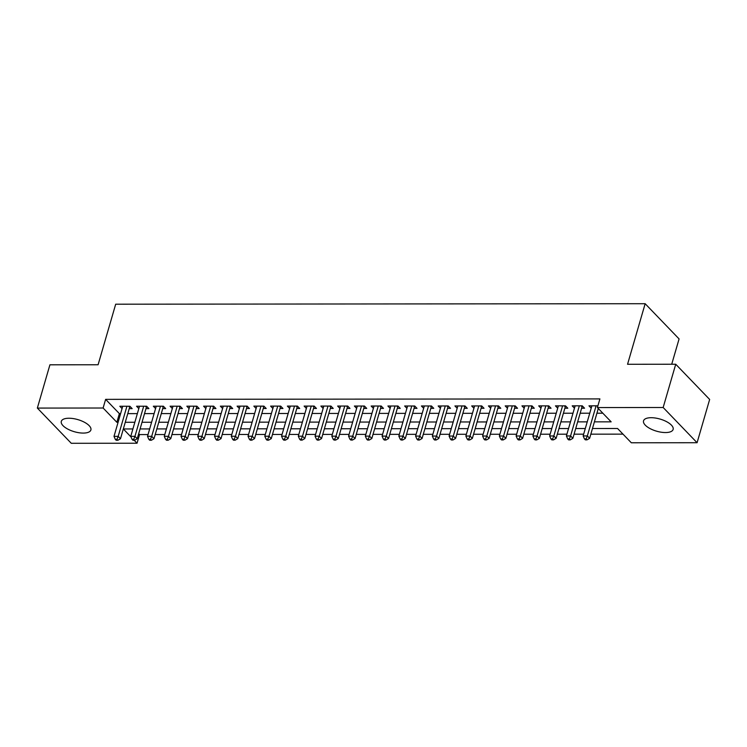 <?xml version="1.0" encoding="UTF-8"?>
<svg xmlns="http://www.w3.org/2000/svg" width="747" height="747" viewBox="0 0 747 747"><rect width="100%" height="100%" fill="white"/><g stroke="black" fill="none" stroke-linecap="round" stroke-linejoin="round"><path stroke-width="1.12" d="M68.939 418.236A15.407 6.303 16.2 0 1 84.43 422.251A15.407 6.303 16.2 0 1 90.891 429.955A15.407 6.303 16.2 0 1 83.244 433.083A15.407 6.303 16.2 0 1 67.753 429.077A15.407 6.303 16.2 0 1 61.301 421.364A15.407 6.303 16.2 0 1 68.939 418.236M651.188 417.704A15.407 6.303 16.2 0 1 666.679 421.719A15.407 6.303 16.2 0 1 673.131 429.432A15.407 6.303 16.2 0 1 665.493 432.55A15.407 6.303 16.2 0 1 649.993 428.545A15.407 6.303 16.2 0 1 643.541 420.832A15.407 6.303 16.2 0 1 651.188 417.704M671.721 364.237L679.079 338.923L645.156 303.712L115.692 304.197L98.09 364.76L49.918 364.807L37.35 408.077L103.114 408.011L116.868 422.288L118.091 422.288M645.156 303.712L627.555 364.284L675.727 364.237L709.65 399.449L697.082 442.719L631.318 442.775L617.564 428.498L592.474 428.526M138.699 433.69L139.549 434.577L148.018 434.567M155.199 434.558L164.779 434.549M171.95 434.549L181.53 434.539M188.702 434.53L198.291 434.521M205.462 434.511L215.043 434.511M222.214 434.502L231.794 434.493M238.975 434.483L248.555 434.474M255.726 434.474L265.306 434.465M272.478 434.455L282.067 434.446M289.238 434.437L298.819 434.427M305.99 434.427L315.57 434.418M322.751 434.409L332.331 434.399M339.502 434.39L349.082 434.38M356.254 434.38L365.843 434.371M373.014 434.362L382.595 434.352M389.766 434.343L399.346 434.343M406.527 434.334L416.107 434.324M423.278 434.315L432.858 434.306M440.03 434.306L449.619 434.296M456.79 434.287L466.371 434.278M473.542 434.268L483.122 434.259M490.303 434.259L499.883 434.25M507.054 434.24L516.635 434.231M523.806 434.222L533.395 434.212M540.567 434.212L550.147 434.203M557.318 434.194L566.898 434.184M574.079 434.175L583.659 434.175M590.83 434.166L622.989 434.138M139.549 434.577L137.037 443.232L71.273 443.288L37.35 408.077M129.231 408.628L132.163 408.628L129.866 406.247L119.819 406.256L122.069 408.59M145.982 408.609L148.914 408.609L146.627 406.228L136.57 406.237L138.821 408.572M162.734 408.6L165.675 408.59L163.378 406.209L153.322 406.219L155.581 408.562M179.495 408.581L182.427 408.581L180.13 406.2L170.083 406.209L172.333 408.544M196.246 408.562L199.178 408.562L196.891 406.181L186.834 406.191L189.084 408.534M213.007 408.553L215.939 408.544L213.642 406.172L203.595 406.172L205.845 408.516M229.759 408.534L232.69 408.534L230.403 406.153L220.346 406.163L222.597 408.497M246.519 408.516L249.451 408.516L247.154 406.135L237.098 406.144L239.357 408.488M263.271 408.506L266.203 408.497L263.906 406.125L253.859 406.135L256.109 408.469M280.022 408.488L282.954 408.488L280.667 406.107L270.61 406.116L272.86 408.45M296.783 408.469L299.715 408.469L297.418 406.088L287.371 406.097L289.621 408.441M313.535 408.46L316.467 408.46L314.179 406.079L304.122 406.088L306.373 408.422M330.295 408.441L333.227 408.441L330.93 406.06L320.874 406.069L323.134 408.404M347.047 408.432L349.979 408.422L347.682 406.041L337.635 406.051L339.885 408.394M363.798 408.413L366.73 408.413L364.443 406.032L354.386 406.041L356.636 408.376M380.559 408.394L383.491 408.394L381.194 406.013L371.147 406.023L373.397 408.366M397.311 408.385L400.243 408.376L397.955 406.004L387.898 406.004L390.149 408.348M414.071 408.366L417.003 408.366L414.706 405.985L404.65 405.995L406.91 408.329M430.823 408.348L433.755 408.348L431.458 405.966L421.411 405.976L423.661 408.32M447.574 408.338L450.506 408.329L448.219 405.957L438.162 405.966L440.413 408.301M464.335 408.32L467.267 408.32L464.97 405.938L454.923 405.948L457.173 408.282M481.087 408.301L484.019 408.301L481.731 405.92L471.674 405.929L473.925 408.273M497.847 408.292L500.779 408.292L498.482 405.91L488.426 405.92L490.686 408.254M514.599 408.273L517.531 408.273L515.234 405.892L505.187 405.901L507.437 408.236M531.35 408.264L534.282 408.254L531.995 405.873L521.938 405.882L524.189 408.226M548.111 408.245L551.043 408.245L548.746 405.864L538.699 405.873L540.949 408.207M564.863 408.226L567.795 408.226L565.507 405.845L555.451 405.854L557.701 408.189M581.624 408.217L584.556 408.207L582.258 405.826L572.202 405.836L574.462 408.179M594.407 421.85L611.149 421.84L597.395 407.563L599.906 398.907L105.626 399.356L119.38 413.633L120.603 413.633M127.774 413.633L137.355 413.623M144.526 413.614L154.115 413.605M161.287 413.595L170.867 413.586M178.038 413.586L187.618 413.577M194.799 413.567L204.379 413.558M211.55 413.549L221.131 413.539M228.302 413.539L237.891 413.53M245.063 413.521L254.643 413.511M261.814 413.502L271.394 413.502M278.575 413.493L288.155 413.483M295.326 413.474L304.907 413.464M312.078 413.464L321.668 413.455M328.839 413.446L338.419 413.436M345.59 413.427L355.17 413.418M362.351 413.418L371.931 413.408M379.102 413.399L388.683 413.39M395.854 413.38L405.444 413.371M412.615 413.371L422.195 413.362M429.366 413.352L438.947 413.343M446.127 413.334L455.707 413.334M462.879 413.324L472.459 413.315M479.63 413.306L489.22 413.296M496.391 413.296L505.971 413.287M513.142 413.278L522.723 413.268M529.903 413.259L539.483 413.25M546.655 413.25L556.235 413.24M563.406 413.231L572.996 413.222M580.167 413.212L589.747 413.203M596.918 413.203L602.82 413.194M597.899 405.817L588.963 405.826L591.213 408.161M675.727 364.237L663.159 407.498L697.082 442.719M105.626 399.356L103.114 408.011M597.395 407.563L663.159 407.498M125.263 422.279L134.843 422.27M142.014 422.27L151.594 422.26M158.775 422.251L168.355 422.242M175.526 422.232L185.107 422.223M192.278 422.223L201.867 422.214M209.039 422.204L218.619 422.195M225.79 422.186L235.37 422.176M242.551 422.176L252.131 422.167M259.302 422.158L268.883 422.148M276.054 422.148L285.643 422.139M292.815 422.13L302.395 422.12M309.566 422.111L319.146 422.102M326.327 422.102L335.907 422.092M343.078 422.083L352.659 422.074M359.83 422.064L369.42 422.055M376.591 422.055L386.171 422.046M393.342 422.036L402.922 422.027M410.103 422.018L419.683 422.008M426.854 422.008L436.435 421.999M443.606 421.99L453.196 421.98M460.367 421.971L469.947 421.971M477.118 421.962L486.699 421.952M493.879 421.943L503.459 421.934M510.631 421.934L520.211 421.924M527.382 421.915L536.972 421.906M544.143 421.896L553.723 421.887M560.894 421.887L570.475 421.878M577.655 421.868L587.235 421.859M132.901 428.946L123.32 428.955L131.042 437.004M134.18 440.263L137.037 443.232M585.293 428.526L575.713 428.535M568.542 428.545L558.961 428.554M551.79 428.563L542.201 428.573M535.029 428.573L525.449 428.582M518.278 428.591L508.698 428.601M501.517 428.61L491.937 428.619M484.766 428.619L475.185 428.629M468.014 428.638L458.425 428.647M451.253 428.657L441.673 428.657M434.502 428.666L424.922 428.675M417.741 428.685L408.161 428.694M400.99 428.694L391.409 428.703M384.238 428.713L374.649 428.722M367.477 428.731L357.897 428.741M350.726 428.741L341.146 428.75M333.965 428.759L324.385 428.769M317.214 428.778L307.633 428.787M300.462 428.787L290.872 428.797M283.701 428.806L274.121 428.815M266.95 428.825L257.36 428.825M250.189 428.834L240.609 428.843M233.438 428.853L223.857 428.862M216.677 428.862L207.096 428.871M199.925 428.881L190.345 428.89M183.174 428.899L173.584 428.909M166.413 428.909L156.833 428.918M149.661 428.927L140.081 428.937M119.38 413.633L116.868 422.288M596.078 405.817L587.338 435.931L583.146 435.931L591.895 405.826M598.291 408.488L589.626 438.312L587.338 435.931L586.115 438.891L584.434 438.9L585.349 439.852L587.03 439.843L586.115 438.891M587.03 439.843L589.626 438.312M583.146 435.931L584.434 438.9M579.327 405.836L570.577 435.949L566.394 435.949L575.134 405.836M582.445 406.023L582.333 406.181A1.98 1.466 -43.9 0 0 582.025 406.826L572.874 438.321L570.577 435.949L569.354 438.909L567.683 438.909L568.598 439.862L570.269 439.862L569.354 438.909M570.269 439.862L572.874 438.321M566.394 435.949L567.683 438.909M562.575 405.845L553.826 435.959L549.633 435.968L558.382 405.854M565.684 406.032L565.572 406.2A1.98 1.466 -43.9 0 0 565.264 406.844L556.113 438.34L553.826 435.959L552.603 438.928L550.922 438.928L551.846 439.88L553.518 439.88L552.603 438.928M553.518 439.88L556.113 438.34M549.633 435.968L550.922 438.928M545.814 405.864L537.065 435.977L532.882 435.977L541.631 405.864M548.933 406.051L548.821 406.209A1.98 1.466 -43.9 0 0 548.513 406.863L539.362 438.358L537.065 435.977L535.842 438.937L534.17 438.947L535.085 439.89L536.766 439.89L535.842 438.937M536.766 439.89L539.362 438.358M532.882 435.977L534.17 438.947M529.063 405.882L520.314 435.996L516.121 435.996L524.87 405.882M532.172 406.069L532.06 406.228A1.98 1.466 -43.9 0 0 531.752 406.872L522.601 438.368L520.314 435.996L519.09 438.956L517.419 438.956L518.334 439.908L520.005 439.908L519.09 438.956M520.005 439.908L522.601 438.368M516.121 435.996L517.419 438.956M512.302 405.892L503.562 436.005L499.369 436.015L508.119 405.901M515.421 406.079L515.309 406.247A1.98 1.466 -43.9 0 0 515 406.891L505.85 438.386L503.562 436.005L502.339 438.975L500.658 438.975L501.573 439.927L503.254 439.927L502.339 438.975M503.254 439.927L505.85 438.386M499.369 436.015L500.658 438.975M495.55 405.91L486.801 436.024L482.618 436.024L491.358 405.91M498.669 406.097L498.557 406.256A1.98 1.466 -43.9 0 0 498.249 406.91L489.098 438.405L486.801 436.024L485.578 438.984L483.907 438.984L484.822 439.936L486.493 439.936L485.578 438.984M486.493 439.936L489.098 438.405M482.618 436.024L483.907 438.984M478.799 405.929L470.05 436.033L465.857 436.043L474.606 405.929M481.908 406.116L481.796 406.275A1.98 1.466 -43.9 0 0 481.488 406.919L472.337 438.414L470.05 436.033L468.827 439.003L467.146 439.003L468.07 439.955L469.742 439.955L468.827 439.003M469.742 439.955L472.337 438.414M465.857 436.043L467.146 439.003M462.038 405.938L453.289 436.052L449.106 436.052L457.855 405.948M465.157 406.125L465.045 406.293A1.98 1.466 -43.9 0 0 464.737 406.938L455.586 438.433L453.289 436.052L452.066 439.021L450.394 439.021L451.309 439.974L452.99 439.964L452.066 439.021M452.99 439.964L455.586 438.433M449.106 436.052L450.394 439.021M445.287 405.957L436.537 436.071L432.345 436.071L441.094 405.957M448.396 406.144L448.284 406.303A1.98 1.466 -43.9 0 0 447.976 406.947L438.825 438.452L436.537 436.071L435.314 439.031L433.643 439.031L434.558 439.983L436.229 439.983L435.314 439.031M436.229 439.983L438.825 438.452M432.345 436.071L433.643 439.031M428.526 405.976L419.786 436.08L415.593 436.089L424.343 405.976M431.645 406.153L431.533 406.321A1.98 1.466 -43.9 0 0 431.224 406.966L422.074 438.461L419.786 436.08L418.563 439.049L416.882 439.049L417.797 440.002L419.478 440.002L418.563 439.049M419.478 440.002L422.074 438.461M415.593 436.089L416.882 439.049M411.774 405.985L403.025 436.099L398.842 436.099L407.582 405.995M414.893 406.172L414.781 406.34A1.98 1.466 -43.9 0 0 414.473 406.984L405.322 438.48L403.025 436.099L401.802 439.059L400.131 439.068L401.046 440.02L402.717 440.011L401.802 439.059M402.717 440.011L405.322 438.48M398.842 436.099L400.131 439.068M395.023 406.004L386.274 436.117L382.081 436.117L390.83 406.004M398.132 406.191L398.02 406.349A1.98 1.466 -43.9 0 0 397.712 406.994L388.561 438.489L386.274 436.117L385.05 439.077L383.37 439.077L384.294 440.03L385.966 440.03L385.05 439.077M385.966 440.03L388.561 438.489M382.081 436.117L383.37 439.077M378.262 406.013L369.513 436.127L365.33 436.136L374.079 406.023M381.381 406.2L381.269 406.368A1.98 1.466 -43.9 0 0 380.961 407.012L371.81 438.508L369.513 436.127L368.29 439.096L366.618 439.096L367.533 440.048L369.214 440.048L368.29 439.096M369.214 440.048L371.81 438.508M365.33 436.136L366.618 439.096M361.511 406.032L352.761 436.145L348.569 436.145L357.318 406.032M364.62 406.219L364.508 406.377A1.98 1.466 -43.9 0 0 364.2 407.031L355.049 438.526L352.761 436.145L351.538 439.105L349.867 439.115L350.782 440.058L352.453 440.058L351.538 439.105M352.453 440.058L355.049 438.526M348.569 436.145L349.867 439.115M344.75 406.051L336.01 436.164L331.817 436.164L340.567 406.051M347.869 406.237L347.757 406.396A1.98 1.466 -43.9 0 0 347.448 407.04L338.298 438.536L336.01 436.164L334.787 439.124L333.106 439.124L334.021 440.076L335.702 440.076L334.787 439.124M335.702 440.076L338.298 438.536M331.817 436.164L333.106 439.124M327.998 406.06L319.249 436.173L315.066 436.183L323.806 406.069M331.117 406.247L331.005 406.415A1.98 1.466 -43.9 0 0 330.697 407.059L321.546 438.554L319.249 436.173L318.026 439.143L316.354 439.143L317.27 440.095L318.941 440.095L318.026 439.143M318.941 440.095L321.546 438.554M315.066 436.183L316.354 439.143M311.247 406.079L302.498 436.192L298.305 436.192L307.054 406.079M314.356 406.265L314.244 406.424A1.98 1.466 -43.9 0 0 313.936 407.078L304.785 438.573L302.498 436.192L301.274 439.152L299.594 439.152L300.518 440.104L302.19 440.104L301.274 439.152M302.19 440.104L304.785 438.573M298.305 436.192L299.594 439.152M294.486 406.097L285.737 436.201L281.554 436.211L290.303 406.097M297.605 406.284L297.493 406.443A1.98 1.466 -43.9 0 0 297.185 407.087L288.034 438.582L285.737 436.201L284.514 439.171L282.842 439.171L283.757 440.123L285.438 440.123L284.514 439.171M285.438 440.123L288.034 438.582M281.554 436.211L282.842 439.171M277.735 406.107L268.985 436.22L264.793 436.22L273.542 406.116M280.844 406.293L280.732 406.461A1.98 1.466 -43.9 0 0 280.424 407.106L271.273 438.601L268.985 436.22L267.762 439.189L266.091 439.189L267.006 440.142L268.677 440.142L267.762 439.189M268.677 440.142L271.273 438.601M264.793 436.22L266.091 439.189M260.974 406.125L252.234 436.239L248.041 436.239L256.791 406.125M264.093 406.312L263.98 406.471A1.98 1.466 -43.9 0 0 263.672 407.115L254.522 438.62L252.234 436.239L251.011 439.199L249.33 439.199L250.245 440.151L251.926 440.151L251.011 439.199M251.926 440.151L254.522 438.62M248.041 436.239L249.33 439.199M244.222 406.144L235.473 436.248L231.29 436.257L240.03 406.144M247.341 406.321L247.229 406.489A1.98 1.466 -43.9 0 0 246.921 407.134L237.77 438.629L235.473 436.248L234.25 439.217L232.578 439.217L233.494 440.17L235.165 440.17L234.25 439.217M235.165 440.17L237.77 438.629M231.29 436.257L232.578 439.217M227.471 406.153L218.722 436.267L214.529 436.267L223.278 406.163M230.58 406.34L230.468 406.508A1.98 1.466 -43.9 0 0 230.16 407.152L221.009 438.648L218.722 436.267L217.498 439.227L215.818 439.236L216.742 440.188L218.413 440.179L217.498 439.227M218.413 440.179L221.009 438.648M214.529 436.267L215.818 439.236M210.71 406.172L201.961 436.285L197.778 436.285L206.527 406.172M213.829 406.359L213.717 406.517A1.98 1.466 -43.9 0 0 213.409 407.162L204.258 438.657L201.961 436.285L200.738 439.245L199.066 439.245L199.981 440.198L201.662 440.198L200.738 439.245M201.662 440.198L204.258 438.657M197.778 436.285L199.066 439.245M193.959 406.181L185.209 436.295L181.017 436.304L189.766 406.191M197.068 406.368L196.956 406.536A1.98 1.466 -43.9 0 0 196.648 407.18L187.497 438.676L185.209 436.295L183.986 439.264L182.315 439.264L183.23 440.216L184.901 440.216L183.986 439.264M184.901 440.216L187.497 438.676M181.017 436.304L182.315 439.264M177.198 406.2L168.458 436.313L164.265 436.313L173.015 406.2M180.316 406.387L180.204 406.545A1.98 1.466 -43.9 0 0 179.896 407.199L170.746 438.694L168.458 436.313L167.235 439.273L165.554 439.283L166.469 440.226L168.15 440.226L167.235 439.273M168.15 440.226L170.746 438.694M164.265 436.313L165.554 439.283M160.446 406.219L151.697 436.332L147.514 436.332L156.254 406.219M163.565 406.405L163.453 406.564A1.98 1.466 -43.9 0 0 163.145 407.208L153.994 438.704L151.697 436.332L150.474 439.292L148.802 439.292L149.717 440.244L151.389 440.244L150.474 439.292M151.389 440.244L153.994 438.704M147.514 436.332L148.802 439.292M143.695 406.228L134.946 436.341L130.753 436.351L139.502 406.237M146.804 406.415L146.692 406.583A1.98 1.466 -43.9 0 0 146.384 407.227L137.233 438.722L134.946 436.341L133.722 439.311L132.042 439.311L132.966 440.263L134.637 440.263L133.722 439.311M134.637 440.263L137.233 438.722M130.753 436.351L132.042 439.311M126.934 406.247L118.185 436.36L114.002 436.36L122.751 406.247M130.053 406.433L129.941 406.592A1.98 1.466 -43.9 0 0 129.633 407.246L120.482 438.741L118.185 436.36L116.962 439.32L115.29 439.32L116.205 440.272L117.886 440.272L116.962 439.32M117.886 440.272L120.482 438.741M114.002 436.36L115.29 439.32M581.063 405.836L582.025 406.826M564.302 405.845L565.264 406.844M547.551 405.864L548.513 406.863M530.8 405.882L531.752 406.872M514.039 405.892L515 406.891M497.287 405.91L498.249 406.91M480.526 405.92L481.488 406.919M463.775 405.938L464.737 406.938M447.023 405.957L447.976 406.947M430.263 405.966L431.224 406.966M413.511 405.985L414.473 406.984M396.75 406.004L397.712 406.994M379.999 406.013L380.961 407.012M363.247 406.032L364.2 407.031M346.487 406.051L347.448 407.04M329.735 406.06L330.697 407.059M312.974 406.079L313.936 407.078M296.223 406.088L297.185 407.087M279.471 406.107L280.424 407.106M262.711 406.125L263.672 407.115M245.959 406.135L246.921 407.134M229.198 406.153L230.16 407.152M212.447 406.172L213.409 407.162M195.695 406.181L196.648 407.18M178.935 406.2L179.896 407.199M162.183 406.219L163.145 407.208M145.422 406.228L146.384 407.227M128.671 406.247L129.633 407.246"/></g></svg>
